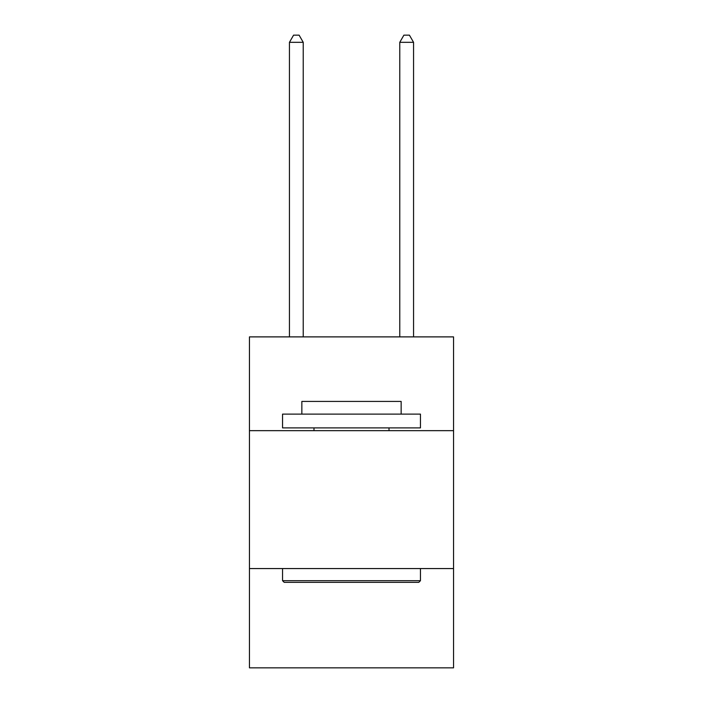 <?xml version="1.0" encoding="UTF-8"?>
<svg xmlns="http://www.w3.org/2000/svg" width="703" height="703" viewBox="0 0 703 703"><rect width="100%" height="100%" fill="white"/><g stroke="black" fill="none" stroke-linecap="round" stroke-linejoin="round"><path stroke-width="1.05" d="M453.549 430.658L453.549 336.886L249.451 336.886L249.451 430.658L453.549 430.658L453.549 667.85L249.451 667.85L249.451 430.658M453.549 568.56L249.451 568.56M284.205 582.348L282.544 580.696L420.456 580.696L418.795 582.348L284.205 582.348M420.456 414.111L420.456 427.899L282.544 427.899L282.544 414.111L420.456 414.111M301.851 414.111L301.851 401.422L401.149 401.422L401.149 414.111M420.456 568.56L420.456 580.696M282.544 568.56L282.544 580.696M389.014 427.899L389.014 430.658M313.986 427.899L313.986 430.658M303.23 336.886L303.23 42.321L289.443 42.321L289.443 336.886M289.443 42.321L293.582 35.15L299.1 35.15L303.23 42.321M413.557 336.886L413.557 42.321L399.77 42.321L399.77 336.886M399.77 42.321L403.9 35.15L409.418 35.15L413.557 42.321"/></g></svg>
